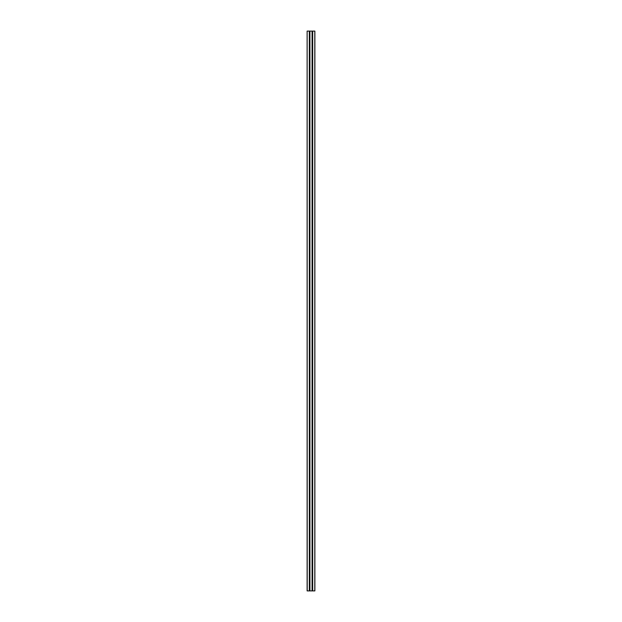 <?xml version="1.0" encoding="UTF-8"?>
<svg xmlns="http://www.w3.org/2000/svg" width="622" height="622" viewBox="0 0 622 622"><rect width="100%" height="100%" fill="white"/><g stroke="black" fill="none" stroke-linecap="round" stroke-linejoin="round"><path stroke-width="0.93" d="M307.198 31.1L309.911 31.1L309.927 590.9L309.911 31.1L312.073 31.1L312.073 590.9L312.088 31.1L314.872 31.1L314.802 590.9L307.128 590.9L307.128 31.1L307.198 590.9M309.321 31.1L309.321 590.9M314.802 31.1L314.802 590.9M312.679 31.1L312.679 590.9M312.143 31.1L312.143 590.9M309.857 31.1L309.857 590.9M307.128 31.1L307.128 590.9M314.872 31.1L314.872 590.9"/></g></svg>

